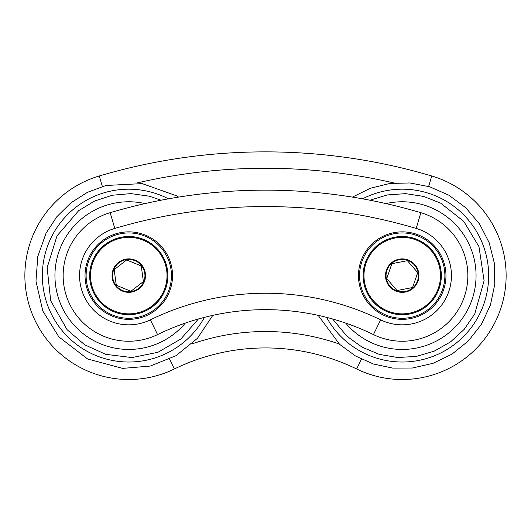 <?xml version="1.0" encoding="UTF-8"?>
<svg xmlns="http://www.w3.org/2000/svg" width="531" height="531" viewBox="0 0 531 531"><rect width="100%" height="100%" fill="white"/><g stroke="black" fill="none" stroke-linecap="round" stroke-linejoin="round"><path stroke-width="0.8" d="M98.52 299.059A38.285 38.285 0 0 1 123.597 237.676A38.285 38.285 0 0 1 164.218 290.092A38.285 38.285 0 0 1 98.52 299.059M97.87 299.564A39.102 39.102 0 0 1 123.484 236.866A39.102 39.102 0 0 1 164.975 290.397A39.102 39.102 0 0 1 97.87 299.564M95.062 301.741A42.659 42.659 0 0 1 123.006 233.341A42.659 42.659 0 0 1 168.267 291.745A42.659 42.659 0 0 1 95.062 301.741M143.39 281.583L141.253 265.938L126.644 259.964L114.165 269.635L116.296 285.28L130.911 291.253L143.39 281.583M377.163 246.669A38.285 38.285 0 0 1 439.814 268.374A38.285 38.285 0 0 1 389.694 311.783A38.285 38.285 0 0 1 377.163 246.669M376.625 246.052A39.102 39.102 0 0 1 440.624 268.221A39.102 39.102 0 0 1 389.422 312.56A39.102 39.102 0 0 1 376.625 246.052M374.295 243.364A42.659 42.659 0 0 1 444.115 267.544A42.659 42.659 0 0 1 388.261 315.918A42.659 42.659 0 0 1 374.295 243.364M397.055 290.53L412.56 287.543L417.724 272.629L407.39 260.694L391.885 263.675L386.721 278.596L397.055 290.53M174.354 368.992A207.82 207.82 0 0 1 356.646 368.992A103.91 103.91 0 0 0 499.06 313.283A103.91 103.91 0 0 0 431.743 175.98A585.175 585.175 0 0 0 99.257 175.98A103.91 103.91 0 0 0 31.94 313.283A103.91 103.91 0 0 0 174.354 368.992L169.555 359.155M420.864 212.685A546.89 546.89 0 0 0 110.136 212.685A65.625 65.625 0 0 0 67.616 299.404A65.625 65.625 0 0 0 157.561 334.59A246.099 246.099 0 0 1 373.439 334.59A65.625 65.625 0 0 0 463.384 299.404A65.625 65.625 0 0 0 420.864 212.685L416.204 228.416A49.217 49.217 0 0 1 448.091 293.457A49.217 49.217 0 0 1 380.634 319.841L373.439 334.59M172.529 275.609A43.754 43.754 0 0 1 106.904 313.496A43.754 43.754 0 0 1 106.904 237.722A43.754 43.754 0 0 1 172.529 275.609M358.471 275.609A43.754 43.754 0 0 1 424.096 237.722A43.754 43.754 0 0 1 424.096 313.496A43.754 43.754 0 0 1 358.471 275.609M138.684 288.393A16.176 16.176 0 0 1 115.99 285.519A16.176 16.176 0 0 1 118.871 262.825A16.176 16.176 0 0 1 141.558 265.699A16.176 16.176 0 0 1 138.684 288.393M141.996 265.367A16.72 16.72 0 0 1 131.038 292.176A16.72 16.72 0 0 1 113.295 269.283A16.72 16.72 0 0 1 141.996 265.367M159.015 252.179A38.252 38.252 0 0 1 133.951 313.509A38.252 38.252 0 0 1 93.363 261.139A38.252 38.252 0 0 1 159.015 252.179M390 286.196A16.176 16.176 0 0 1 391.632 263.383A16.176 16.176 0 0 1 414.452 265.022A16.176 16.176 0 0 1 412.813 287.835A16.176 16.176 0 0 1 390 286.196M413.171 288.247A16.72 16.72 0 0 1 385.805 278.768A16.72 16.72 0 0 1 407.695 259.812A16.72 16.72 0 0 1 413.171 288.247M427.269 304.529A38.252 38.252 0 0 1 364.658 282.837A38.252 38.252 0 0 1 414.744 239.461A38.252 38.252 0 0 1 427.269 304.529M356.646 368.992L361.445 359.162M339.249 344.002A224.228 224.228 0 0 0 191.764 344.002M102.364 186.467L99.257 175.98M428.636 186.467L431.743 175.98M136.938 182.996A568.767 568.767 0 0 1 394.062 182.996M110.136 212.685L114.796 228.416A530.489 530.489 0 0 1 416.204 228.416M380.634 319.841A262.506 262.506 0 0 0 150.366 319.841L157.561 334.59M150.366 319.841A49.217 49.217 0 0 1 82.909 293.457A49.217 49.217 0 0 1 114.796 228.416M145.023 203.585A73.829 73.829 0 0 0 73.251 324.268A73.829 73.829 0 0 0 185.326 323.08M168.433 198.833A86.407 86.407 0 0 0 63.793 332.559A86.407 86.407 0 0 0 204.435 317.352M345.674 323.08A73.829 73.829 0 0 0 473.606 294.473A73.829 73.829 0 0 0 385.977 203.585M326.565 317.352A86.407 86.407 0 0 0 458.791 340.929A86.407 86.407 0 0 0 362.567 198.833M161.099 200.214L149.41 196.211L130.951 193.603L112.38 195.229L94.651 201.01L78.688 210.641L57.009 235.877L47.133 267.651L50.684 300.732L67.085 329.678L84.615 344.745L105.656 354.316L131.993 357.575L157.986 352.265L180.918 338.937L198.415 318.972M178.582 197.101L176.338 195.727L142.149 183.607L105.921 185.492L87.469 192.322L70.862 202.882L56.85 216.701L46.064 233.155L37.794 256.486L35.969 281.171L42.779 310.934L58.855 336.886L87.628 358.983L122.668 368.381L150.233 366.071L175.934 355.73L197.419 338.327L212.818 315.361M332.592 318.972L346.995 336.269L362.122 347.174L379.313 354.383L397.692 357.516L416.304 356.427L434.192 351.157L450.427 341.991L464.167 329.393L474.714 314.013L484.093 280.78L478.969 246.63L463.769 221.374L440.63 203.121L423.645 196.424L405.598 193.642L387.384 194.93L369.901 200.214M318.175 315.354L339.634 344.36L355.505 355.989L373.472 364.02L392.721 368.096L412.401 368.023L433.004 363.337L452.02 354.124L468.461 340.849L481.484 324.209L490.412 305.053L494.779 284.384L494.368 263.257L489.204 242.767L479.539 223.976L465.886 207.853L448.941 195.229L429.586 186.753L409.905 182.956L389.867 183.46L370.406 188.253L352.418 197.101"/></g></svg>
